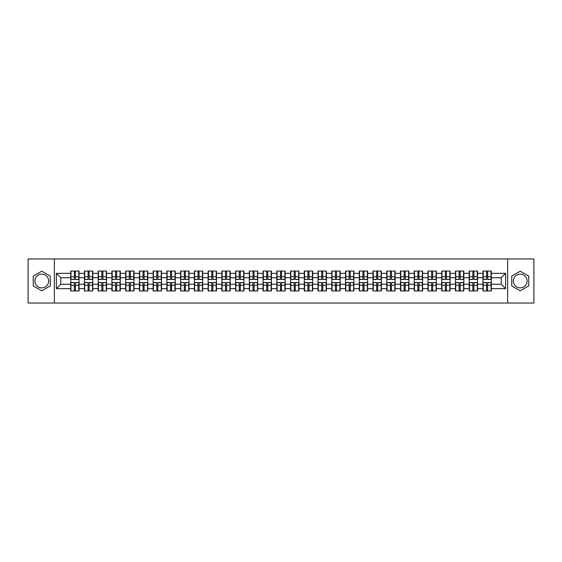 <?xml version="1.0" encoding="UTF-8"?>
<svg xmlns="http://www.w3.org/2000/svg" width="562" height="562" viewBox="0 0 562 562"><rect width="100%" height="100%" fill="white"/><g stroke="black" fill="none" stroke-linecap="round" stroke-linejoin="round"><path stroke-width="0.84" d="M520.243 274.13A6.87 6.87 0 0 0 513.373 281A6.87 6.87 0 0 0 520.243 287.87A6.87 6.87 0 0 0 527.114 281A6.87 6.87 0 0 0 520.243 274.13M41.757 287.87A6.87 6.87 0 0 1 34.886 281A6.87 6.87 0 0 1 41.757 274.13A6.87 6.87 0 0 1 48.627 281A6.87 6.87 0 0 1 41.757 287.87M507.648 303.023L533.9 303.023L533.9 258.977L507.648 258.977L507.648 303.023L54.352 303.023L54.352 258.977L28.1 258.977L28.1 303.023L54.352 303.023M507.648 258.977L54.352 258.977M501.22 284.26L501.22 277.74L491.307 277.74L491.307 284.26L501.22 284.26L505.624 288.664L505.624 273.336L491.307 273.336L491.307 271.046L482.941 271.046L482.941 277.74L477.567 277.74L477.567 284.26L482.941 284.26L482.941 277.74M505.624 288.664L491.307 288.664L491.307 290.954L482.941 290.954L482.941 288.664L477.567 288.664L477.567 290.954L469.2 290.954L469.2 288.664L463.826 288.664L463.826 290.954L455.459 290.954L455.459 288.664L450.085 288.664L450.085 290.954L441.718 290.954L441.718 288.664L436.344 288.664L436.344 290.954L427.977 290.954L427.977 288.664L422.603 288.664L422.603 290.954L414.236 290.954L414.236 288.664L408.862 288.664L408.862 290.954L400.488 290.954L400.488 288.664L395.121 288.664L395.121 290.954L386.747 290.954L386.747 288.664L381.373 288.664L381.373 290.954L373.006 290.954L373.006 288.664L367.632 288.664L367.632 290.954L359.266 290.954L359.266 288.664L353.891 288.664L353.891 290.954L345.525 290.954L345.525 288.664L340.151 288.664L340.151 290.954L331.784 290.954L331.784 288.664L326.41 288.664L326.41 290.954L318.043 290.954L318.043 288.664L312.669 288.664L312.669 290.954L304.302 290.954L304.302 288.664L298.928 288.664L298.928 290.954L290.561 290.954L290.561 288.664L285.187 288.664L285.187 290.954L276.813 290.954L276.813 288.664L271.439 288.664L271.439 290.954L263.072 290.954L263.072 288.664L257.698 288.664L257.698 290.954L249.331 290.954L249.331 288.664L243.957 288.664L243.957 290.954L235.59 290.954L235.59 288.664L230.216 288.664L230.216 290.954L221.85 290.954L221.85 288.664L216.475 288.664L216.475 290.954L208.109 290.954L208.109 288.664L202.734 288.664L202.734 290.954L194.368 290.954L194.368 288.664L188.994 288.664L188.994 290.954L180.627 290.954L180.627 288.664L175.253 288.664L175.253 290.954L166.879 290.954L166.879 288.664L161.512 288.664L161.512 290.954L153.138 290.954L153.138 288.664L147.764 288.664L147.764 290.954L139.397 290.954L139.397 288.664L134.023 288.664L134.023 290.954L125.656 290.954L125.656 288.664L120.282 288.664L120.282 290.954L111.915 290.954L111.915 288.664L106.541 288.664L106.541 290.954L98.174 290.954L98.174 288.664L92.8 288.664L92.8 290.954L84.433 290.954L84.433 288.664L79.059 288.664L79.059 290.954L70.693 290.954L70.693 288.664L56.376 288.664L56.376 273.336L70.693 273.336L70.693 277.74L60.78 277.74L60.78 284.26L70.693 284.26L70.693 277.74M482.941 273.336L477.567 273.336L477.567 271.046L469.2 271.046L469.2 273.336L463.826 273.336L463.826 271.046L455.459 271.046L455.459 273.336L450.085 273.336L450.085 271.046L441.718 271.046L441.718 273.336L436.344 273.336L436.344 271.046L427.977 271.046L427.977 273.336L422.603 273.336L422.603 271.046L414.236 271.046L414.236 273.336L408.862 273.336L408.862 271.046L400.488 271.046L400.488 273.336L395.121 273.336L395.121 271.046L386.747 271.046L386.747 273.336L381.373 273.336L381.373 271.046L373.006 271.046L373.006 273.336L367.632 273.336L367.632 271.046L359.266 271.046L359.266 273.336L353.891 273.336L353.891 271.046L345.525 271.046L345.525 273.336L340.151 273.336L340.151 271.046L331.784 271.046L331.784 273.336L326.41 273.336L326.41 271.046L318.043 271.046L318.043 273.336L312.669 273.336L312.669 271.046L304.302 271.046L304.302 273.336L298.928 273.336L298.928 271.046L290.561 271.046L290.561 273.336L285.187 273.336L285.187 271.046L276.813 271.046L276.813 273.336L271.439 273.336L271.439 271.046L263.072 271.046L263.072 273.336L257.698 273.336L257.698 271.046L249.331 271.046L249.331 273.336L243.957 273.336L243.957 271.046L235.59 271.046L235.59 273.336L230.216 273.336L230.216 271.046L221.85 271.046L221.85 273.336L216.475 273.336L216.475 271.046L208.109 271.046L208.109 273.336L202.734 273.336L202.734 271.046L194.368 271.046L194.368 273.336L188.994 273.336L188.994 271.046L180.627 271.046L180.627 273.336L175.253 273.336L175.253 271.046L166.879 271.046L166.879 273.336L161.512 273.336L161.512 271.046L153.138 271.046L153.138 273.336L147.764 273.336L147.764 271.046L139.397 271.046L139.397 273.336L134.023 273.336L134.023 271.046L125.656 271.046L125.656 273.336L120.282 273.336L120.282 271.046L111.915 271.046L111.915 273.336L106.541 273.336L106.541 271.046L98.174 271.046L98.174 273.336L92.8 273.336L92.8 271.046L84.433 271.046L84.433 273.336L79.059 273.336L79.059 271.046L70.693 271.046L70.693 273.336M482.941 284.26L482.941 288.664M477.567 284.26L477.567 288.664M477.567 273.336L477.567 277.74M463.826 284.26L469.2 284.26L469.2 277.74L463.826 277.74L463.826 288.664M469.2 284.26L469.2 288.664M469.2 273.336L469.2 277.74M463.826 273.336L463.826 277.74M450.085 284.26L455.459 284.26L455.459 277.74L450.085 277.74L450.085 288.664M455.459 284.26L455.459 288.664M455.459 273.336L455.459 277.74M450.085 273.336L450.085 277.74M436.344 284.26L441.718 284.26L441.718 277.74L436.344 277.74L436.344 288.664M441.718 284.26L441.718 288.664M441.718 273.336L441.718 277.74M436.344 273.336L436.344 277.74M422.603 284.26L427.977 284.26L427.977 277.74L422.603 277.74L422.603 288.664M427.977 284.26L427.977 288.664M427.977 273.336L427.977 277.74M422.603 273.336L422.603 277.74M408.862 284.26L414.236 284.26L414.236 277.74L408.862 277.74L408.862 288.664M414.236 284.26L414.236 288.664M414.236 273.336L414.236 277.74M408.862 273.336L408.862 277.74M395.121 284.26L400.488 284.26L400.488 277.74L395.121 277.74L395.121 288.664M400.488 284.26L400.488 288.664M400.488 273.336L400.488 277.74M395.121 273.336L395.121 277.74M381.373 284.26L386.747 284.26L386.747 277.74L381.373 277.74L381.373 288.664M386.747 284.26L386.747 288.664M386.747 273.336L386.747 277.74M381.373 273.336L381.373 277.74M367.632 284.26L373.006 284.26L373.006 277.74L367.632 277.74L367.632 288.664M373.006 284.26L373.006 288.664M373.006 273.336L373.006 277.74M367.632 273.336L367.632 277.74M353.891 284.26L359.266 284.26L359.266 277.74L353.891 277.74L353.891 288.664M359.266 284.26L359.266 288.664M359.266 273.336L359.266 277.74M353.891 273.336L353.891 277.74M340.151 284.26L345.525 284.26L345.525 277.74L340.151 277.74L340.151 288.664M345.525 284.26L345.525 288.664M345.525 273.336L345.525 277.74M340.151 273.336L340.151 277.74M326.41 284.26L331.784 284.26L331.784 277.74L326.41 277.74L326.41 288.664M331.784 284.26L331.784 288.664M331.784 273.336L331.784 277.74M326.41 273.336L326.41 277.74M312.669 284.26L318.043 284.26L318.043 277.74L312.669 277.74L312.669 288.664M318.043 284.26L318.043 288.664M318.043 273.336L318.043 277.74M312.669 273.336L312.669 277.74M298.928 284.26L304.302 284.26L304.302 277.74L298.928 277.74L298.928 288.664M304.302 284.26L304.302 288.664M304.302 273.336L304.302 277.74M298.928 273.336L298.928 277.74M285.187 284.26L290.561 284.26L290.561 277.74L285.187 277.74L285.187 288.664M290.561 284.26L290.561 288.664M290.561 273.336L290.561 277.74M285.187 273.336L285.187 277.74M271.439 284.26L276.813 284.26L276.813 277.74L271.439 277.74L271.439 288.664M276.813 284.26L276.813 288.664M276.813 273.336L276.813 277.74M271.439 273.336L271.439 277.74M257.698 284.26L263.072 284.26L263.072 277.74L257.698 277.74L257.698 288.664M263.072 284.26L263.072 288.664M263.072 273.336L263.072 277.74M257.698 273.336L257.698 277.74M243.957 284.26L249.331 284.26L249.331 277.74L243.957 277.74L243.957 288.664M249.331 284.26L249.331 288.664M249.331 273.336L249.331 277.74M243.957 273.336L243.957 277.74M230.216 284.26L235.59 284.26L235.59 277.74L230.216 277.74L230.216 288.664M235.59 284.26L235.59 288.664M235.59 273.336L235.59 277.74M230.216 273.336L230.216 277.74M216.475 284.26L221.85 284.26L221.85 277.74L216.475 277.74L216.475 288.664M221.85 284.26L221.85 288.664M221.85 273.336L221.85 277.74M216.475 273.336L216.475 277.74M202.734 284.26L208.109 284.26L208.109 277.74L202.734 277.74L202.734 288.664M208.109 284.26L208.109 288.664M208.109 273.336L208.109 277.74M202.734 273.336L202.734 277.74M188.994 284.26L194.368 284.26L194.368 277.74L188.994 277.74L188.994 288.664M194.368 284.26L194.368 288.664M194.368 273.336L194.368 277.74M188.994 273.336L188.994 277.74M175.253 284.26L180.627 284.26L180.627 277.74L175.253 277.74L175.253 288.664M180.627 284.26L180.627 288.664M180.627 273.336L180.627 277.74M175.253 273.336L175.253 277.74M161.512 284.26L166.879 284.26L166.879 277.74L161.512 277.74L161.512 288.664M166.879 284.26L166.879 288.664M166.879 273.336L166.879 277.74M161.512 273.336L161.512 277.74M147.764 284.26L153.138 284.26L153.138 277.74L147.764 277.74L147.764 288.664M153.138 284.26L153.138 288.664M153.138 273.336L153.138 277.74M147.764 273.336L147.764 277.74M134.023 284.26L139.397 284.26L139.397 277.74L134.023 277.74L134.023 288.664M139.397 284.26L139.397 288.664M139.397 273.336L139.397 277.74M134.023 273.336L134.023 277.74M120.282 284.26L125.656 284.26L125.656 277.74L120.282 277.74L120.282 288.664M125.656 284.26L125.656 288.664M125.656 273.336L125.656 277.74M120.282 273.336L120.282 277.74M106.541 284.26L111.915 284.26L111.915 277.74L106.541 277.74L106.541 288.664M111.915 284.26L111.915 288.664M111.915 273.336L111.915 277.74M106.541 273.336L106.541 277.74M92.8 284.26L98.174 284.26L98.174 277.74L92.8 277.74L92.8 288.664M98.174 284.26L98.174 288.664M98.174 273.336L98.174 277.74M92.8 273.336L92.8 277.74M79.059 284.26L84.433 284.26L84.433 277.74L79.059 277.74L79.059 288.664M84.433 284.26L84.433 288.664M84.433 273.336L84.433 277.74M79.059 273.336L79.059 277.74M70.693 284.26L70.693 288.664M60.78 284.26L56.376 288.664M56.376 273.336L60.78 277.74M491.307 284.26L491.307 288.664M491.307 273.336L491.307 277.74M505.624 273.336L501.22 277.74M41.757 271.186L33.256 276.09L33.256 285.91L41.757 290.814L50.257 285.91L50.257 276.09L41.757 271.186M511.743 285.91L520.243 290.814L528.744 285.91L528.744 276.09L520.243 271.186L511.743 276.09L511.743 285.91M78.792 271.046L78.792 279.504L75.406 279.504L75.406 271.046M74.346 271.046L74.346 279.504L70.953 279.504L70.953 271.046M74.346 272.191L75.406 272.191M75.406 275.45L74.346 275.45M70.953 290.954L70.953 282.496L74.346 282.496L74.346 290.954M75.406 290.954L75.406 282.496L78.792 282.496L78.792 290.954M75.406 289.809L74.346 289.809M74.346 286.55L75.406 286.55M92.533 271.046L92.533 279.504L89.147 279.504L89.147 271.046M88.086 271.046L88.086 279.504L84.693 279.504L84.693 271.046M88.086 272.191L89.147 272.191M89.147 275.45L88.086 275.45M106.281 271.046L106.281 279.504L102.888 279.504L102.888 271.046M101.827 271.046L101.827 279.504L98.441 279.504L98.441 271.046M101.827 272.191L102.888 272.191M102.888 275.45L101.827 275.45M120.022 271.046L120.022 279.504L116.629 279.504L116.629 271.046M115.568 271.046L115.568 279.504L112.182 279.504L112.182 271.046M115.568 272.191L116.629 272.191M116.629 275.45L115.568 275.45M133.763 271.046L133.763 279.504L130.37 279.504L130.37 271.046M129.316 271.046L129.316 279.504L125.923 279.504L125.923 271.046M129.316 272.191L130.37 272.191M130.37 275.45L129.316 275.45M147.504 271.046L147.504 279.504L144.111 279.504L144.111 271.046M143.057 271.046L143.057 279.504L139.664 279.504L139.664 271.046M143.057 272.191L144.111 272.191M144.111 275.45L143.057 275.45M84.693 290.954L84.693 282.496L88.086 282.496L88.086 290.954M89.147 290.954L89.147 282.496L92.533 282.496L92.533 290.954M89.147 289.809L88.086 289.809M88.086 286.55L89.147 286.55M98.441 290.954L98.441 282.496L101.827 282.496L101.827 290.954M102.888 290.954L102.888 282.496L106.281 282.496L106.281 290.954M102.888 289.809L101.827 289.809M101.827 286.55L102.888 286.55M112.182 290.954L112.182 282.496L115.568 282.496L115.568 290.954M116.629 290.954L116.629 282.496L120.022 282.496L120.022 290.954M116.629 289.809L115.568 289.809M115.568 286.55L116.629 286.55M125.923 290.954L125.923 282.496L129.316 282.496L129.316 290.954M130.37 290.954L130.37 282.496L133.763 282.496L133.763 290.954M130.37 289.809L129.316 289.809M129.316 286.55L130.37 286.55M139.664 290.954L139.664 282.496L143.057 282.496L143.057 290.954M144.111 290.954L144.111 282.496L147.504 282.496L147.504 290.954M144.111 289.809L143.057 289.809M143.057 286.55L144.111 286.55M161.245 271.046L161.245 279.504L157.852 279.504L157.852 271.046M156.798 271.046L156.798 279.504L153.405 279.504L153.405 271.046M156.798 272.191L157.852 272.191M157.852 275.45L156.798 275.45M153.405 290.954L153.405 282.496L156.798 282.496L156.798 290.954M157.852 290.954L157.852 282.496L161.245 282.496L161.245 290.954M157.852 289.809L156.798 289.809M156.798 286.55L157.852 286.55M174.986 271.046L174.986 279.504L171.593 279.504L171.593 271.046M170.539 271.046L170.539 279.504L167.146 279.504L167.146 271.046M170.539 272.191L171.593 272.191M171.593 275.45L170.539 275.45M167.146 290.954L167.146 282.496L170.539 282.496L170.539 290.954M171.593 290.954L171.593 282.496L174.986 282.496L174.986 290.954M171.593 289.809L170.539 289.809M170.539 286.55L171.593 286.55M188.727 271.046L188.727 279.504L185.334 279.504L185.334 271.046M184.28 271.046L184.28 279.504L180.887 279.504L180.887 271.046M184.28 272.191L185.334 272.191M185.334 275.45L184.28 275.45M180.887 290.954L180.887 282.496L184.28 282.496L184.28 290.954M185.334 290.954L185.334 282.496L188.727 282.496L188.727 290.954M185.334 289.809L184.28 289.809M184.28 286.55L185.334 286.55M202.468 271.046L202.468 279.504L199.081 279.504L199.081 271.046M198.021 271.046L198.021 279.504L194.628 279.504L194.628 271.046M198.021 272.191L199.081 272.191M199.081 275.45L198.021 275.45M194.628 290.954L194.628 282.496L198.021 282.496L198.021 290.954M199.081 290.954L199.081 282.496L202.468 282.496L202.468 290.954M199.081 289.809L198.021 289.809M198.021 286.55L199.081 286.55M216.208 271.046L216.208 279.504L212.822 279.504L212.822 271.046M211.762 271.046L211.762 279.504L208.369 279.504L208.369 271.046M211.762 272.191L212.822 272.191M212.822 275.45L211.762 275.45M208.369 290.954L208.369 282.496L211.762 282.496L211.762 290.954M212.822 290.954L212.822 282.496L216.208 282.496L216.208 290.954M212.822 289.809L211.762 289.809M211.762 286.55L212.822 286.55M229.956 271.046L229.956 279.504L226.563 279.504L226.563 271.046M225.502 271.046L225.502 279.504L222.116 279.504L222.116 271.046M225.502 272.191L226.563 272.191M226.563 275.45L225.502 275.45M222.116 290.954L222.116 282.496L225.502 282.496L225.502 290.954M226.563 290.954L226.563 282.496L229.956 282.496L229.956 290.954M226.563 289.809L225.502 289.809M225.502 286.55L226.563 286.55M243.697 271.046L243.697 279.504L240.304 279.504L240.304 271.046M239.243 271.046L239.243 279.504L235.857 279.504L235.857 271.046M239.243 272.191L240.304 272.191M240.304 275.45L239.243 275.45M235.857 290.954L235.857 282.496L239.243 282.496L239.243 290.954M240.304 290.954L240.304 282.496L243.697 282.496L243.697 290.954M240.304 289.809L239.243 289.809M239.243 286.55L240.304 286.55M257.438 271.046L257.438 279.504L254.045 279.504L254.045 271.046M252.991 271.046L252.991 279.504L249.598 279.504L249.598 271.046M252.991 272.191L254.045 272.191M254.045 275.45L252.991 275.45M249.598 290.954L249.598 282.496L252.991 282.496L252.991 290.954M254.045 290.954L254.045 282.496L257.438 282.496L257.438 290.954M254.045 289.809L252.991 289.809M252.991 286.55L254.045 286.55M271.179 271.046L271.179 279.504L267.786 279.504L267.786 271.046M266.732 271.046L266.732 279.504L263.339 279.504L263.339 271.046M266.732 272.191L267.786 272.191M267.786 275.45L266.732 275.45M263.339 290.954L263.339 282.496L266.732 282.496L266.732 290.954M267.786 290.954L267.786 282.496L271.179 282.496L271.179 290.954M267.786 289.809L266.732 289.809M266.732 286.55L267.786 286.55M284.92 271.046L284.92 279.504L281.527 279.504L281.527 271.046M280.473 271.046L280.473 279.504L277.08 279.504L277.08 271.046M280.473 272.191L281.527 272.191M281.527 275.45L280.473 275.45M277.08 290.954L277.08 282.496L280.473 282.496L280.473 290.954M281.527 290.954L281.527 282.496L284.92 282.496L284.92 290.954M281.527 289.809L280.473 289.809M280.473 286.55L281.527 286.55M298.661 271.046L298.661 279.504L295.268 279.504L295.268 271.046M294.214 271.046L294.214 279.504L290.821 279.504L290.821 271.046M294.214 272.191L295.268 272.191M295.268 275.45L294.214 275.45M290.821 290.954L290.821 282.496L294.214 282.496L294.214 290.954M295.268 290.954L295.268 282.496L298.661 282.496L298.661 290.954M295.268 289.809L294.214 289.809M294.214 286.55L295.268 286.55M312.402 271.046L312.402 279.504L309.009 279.504L309.009 271.046M307.955 271.046L307.955 279.504L304.562 279.504L304.562 271.046M307.955 272.191L309.009 272.191M309.009 275.45L307.955 275.45M304.562 290.954L304.562 282.496L307.955 282.496L307.955 290.954M309.009 290.954L309.009 282.496L312.402 282.496L312.402 290.954M309.009 289.809L307.955 289.809M307.955 286.55L309.009 286.55M326.143 271.046L326.143 279.504L322.757 279.504L322.757 271.046M321.696 271.046L321.696 279.504L318.303 279.504L318.303 271.046M321.696 272.191L322.757 272.191M322.757 275.45L321.696 275.45M318.303 290.954L318.303 282.496L321.696 282.496L321.696 290.954M322.757 290.954L322.757 282.496L326.143 282.496L326.143 290.954M322.757 289.809L321.696 289.809M321.696 286.55L322.757 286.55M339.884 271.046L339.884 279.504L336.498 279.504L336.498 271.046M335.437 271.046L335.437 279.504L332.044 279.504L332.044 271.046M335.437 272.191L336.498 272.191M336.498 275.45L335.437 275.45M332.044 290.954L332.044 282.496L335.437 282.496L335.437 290.954M336.498 290.954L336.498 282.496L339.884 282.496L339.884 290.954M336.498 289.809L335.437 289.809M335.437 286.55L336.498 286.55M353.631 271.046L353.631 279.504L350.238 279.504L350.238 271.046M349.178 271.046L349.178 279.504L345.792 279.504L345.792 271.046M349.178 272.191L350.238 272.191M350.238 275.45L349.178 275.45M345.792 290.954L345.792 282.496L349.178 282.496L349.178 290.954M350.238 290.954L350.238 282.496L353.631 282.496L353.631 290.954M350.238 289.809L349.178 289.809M349.178 286.55L350.238 286.55M367.372 271.046L367.372 279.504L363.979 279.504L363.979 271.046M362.919 271.046L362.919 279.504L359.532 279.504L359.532 271.046M362.919 272.191L363.979 272.191M363.979 275.45L362.919 275.45M359.532 290.954L359.532 282.496L362.919 282.496L362.919 290.954M363.979 290.954L363.979 282.496L367.372 282.496L367.372 290.954M363.979 289.809L362.919 289.809M362.919 286.55L363.979 286.55M381.113 271.046L381.113 279.504L377.72 279.504L377.72 271.046M376.666 271.046L376.666 279.504L373.273 279.504L373.273 271.046M376.666 272.191L377.72 272.191M377.72 275.45L376.666 275.45M373.273 290.954L373.273 282.496L376.666 282.496L376.666 290.954M377.72 290.954L377.72 282.496L381.113 282.496L381.113 290.954M377.72 289.809L376.666 289.809M376.666 286.55L377.72 286.55M394.854 271.046L394.854 279.504L391.461 279.504L391.461 271.046M390.407 271.046L390.407 279.504L387.014 279.504L387.014 271.046M390.407 272.191L391.461 272.191M391.461 275.45L390.407 275.45M387.014 290.954L387.014 282.496L390.407 282.496L390.407 290.954M391.461 290.954L391.461 282.496L394.854 282.496L394.854 290.954M391.461 289.809L390.407 289.809M390.407 286.55L391.461 286.55M408.595 271.046L408.595 279.504L405.202 279.504L405.202 271.046M404.148 271.046L404.148 279.504L400.755 279.504L400.755 271.046M404.148 272.191L405.202 272.191M405.202 275.45L404.148 275.45M400.755 290.954L400.755 282.496L404.148 282.496L404.148 290.954M405.202 290.954L405.202 282.496L408.595 282.496L408.595 290.954M405.202 289.809L404.148 289.809M404.148 286.55L405.202 286.55M422.336 271.046L422.336 279.504L418.943 279.504L418.943 271.046M417.889 271.046L417.889 279.504L414.496 279.504L414.496 271.046M417.889 272.191L418.943 272.191M418.943 275.45L417.889 275.45M414.496 290.954L414.496 282.496L417.889 282.496L417.889 290.954M418.943 290.954L418.943 282.496L422.336 282.496L422.336 290.954M418.943 289.809L417.889 289.809M417.889 286.55L418.943 286.55M436.077 271.046L436.077 279.504L432.684 279.504L432.684 271.046M431.63 271.046L431.63 279.504L428.237 279.504L428.237 271.046M431.63 272.191L432.684 272.191M432.684 275.45L431.63 275.45M428.237 290.954L428.237 282.496L431.63 282.496L431.63 290.954M432.684 290.954L432.684 282.496L436.077 282.496L436.077 290.954M432.684 289.809L431.63 289.809M431.63 286.55L432.684 286.55M449.818 271.046L449.818 279.504L446.432 279.504L446.432 271.046M445.371 271.046L445.371 279.504L441.978 279.504L441.978 271.046M445.371 272.191L446.432 272.191M446.432 275.45L445.371 275.45M441.978 290.954L441.978 282.496L445.371 282.496L445.371 290.954M446.432 290.954L446.432 282.496L449.818 282.496L449.818 290.954M446.432 289.809L445.371 289.809M445.371 286.55L446.432 286.55M463.559 271.046L463.559 279.504L460.173 279.504L460.173 271.046M459.112 271.046L459.112 279.504L455.719 279.504L455.719 271.046M459.112 272.191L460.173 272.191M460.173 275.45L459.112 275.45M455.719 290.954L455.719 282.496L459.112 282.496L459.112 290.954M460.173 290.954L460.173 282.496L463.559 282.496L463.559 290.954M460.173 289.809L459.112 289.809M459.112 286.55L460.173 286.55M477.307 271.046L477.307 279.504L473.914 279.504L473.914 271.046M472.853 271.046L472.853 279.504L469.467 279.504L469.467 271.046M472.853 272.191L473.914 272.191M473.914 275.45L472.853 275.45M469.467 290.954L469.467 282.496L472.853 282.496L472.853 290.954M473.914 290.954L473.914 282.496L477.307 282.496L477.307 290.954M473.914 289.809L472.853 289.809M472.853 286.55L473.914 286.55M491.048 271.046L491.048 279.504L487.654 279.504L487.654 271.046M486.594 271.046L486.594 279.504L483.208 279.504L483.208 271.046M486.594 272.191L487.654 272.191M487.654 275.45L486.594 275.45M483.208 290.954L483.208 282.496L486.594 282.496L486.594 290.954M487.654 290.954L487.654 282.496L491.048 282.496L491.048 290.954M487.654 289.809L486.594 289.809M486.594 286.55L487.654 286.55M74.346 276.785L70.953 276.785M74.346 279.391L70.953 279.391M78.792 276.785L75.406 276.785M78.792 279.391L75.406 279.391M75.406 285.215L78.792 285.215M75.406 282.609L78.792 282.609M70.953 285.215L74.346 285.215M70.953 282.609L74.346 282.609M88.086 276.785L84.693 276.785M88.086 279.391L84.693 279.391M92.533 276.785L89.147 276.785M92.533 279.391L89.147 279.391M101.827 276.785L98.441 276.785M101.827 279.391L98.441 279.391M106.281 276.785L102.888 276.785M106.281 279.391L102.888 279.391M115.568 276.785L112.182 276.785M115.568 279.391L112.182 279.391M120.022 276.785L116.629 276.785M120.022 279.391L116.629 279.391M129.316 276.785L125.923 276.785M129.316 279.391L125.923 279.391M133.763 276.785L130.37 276.785M133.763 279.391L130.37 279.391M143.057 276.785L139.664 276.785M143.057 279.391L139.664 279.391M147.504 276.785L144.111 276.785M147.504 279.391L144.111 279.391M89.147 285.215L92.533 285.215M89.147 282.609L92.533 282.609M84.693 285.215L88.086 285.215M84.693 282.609L88.086 282.609M102.888 285.215L106.281 285.215M102.888 282.609L106.281 282.609M98.441 285.215L101.827 285.215M98.441 282.609L101.827 282.609M116.629 285.215L120.022 285.215M116.629 282.609L120.022 282.609M112.182 285.215L115.568 285.215M112.182 282.609L115.568 282.609M130.37 285.215L133.763 285.215M130.37 282.609L133.763 282.609M125.923 285.215L129.316 285.215M125.923 282.609L129.316 282.609M144.111 285.215L147.504 285.215M144.111 282.609L147.504 282.609M139.664 285.215L143.057 285.215M139.664 282.609L143.057 282.609M156.798 276.785L153.405 276.785M156.798 279.391L153.405 279.391M161.245 276.785L157.852 276.785M161.245 279.391L157.852 279.391M157.852 285.215L161.245 285.215M157.852 282.609L161.245 282.609M153.405 285.215L156.798 285.215M153.405 282.609L156.798 282.609M170.539 276.785L167.146 276.785M170.539 279.391L167.146 279.391M174.986 276.785L171.593 276.785M174.986 279.391L171.593 279.391M171.593 285.215L174.986 285.215M171.593 282.609L174.986 282.609M167.146 285.215L170.539 285.215M167.146 282.609L170.539 282.609M184.28 276.785L180.887 276.785M184.28 279.391L180.887 279.391M188.727 276.785L185.334 276.785M188.727 279.391L185.334 279.391M185.334 285.215L188.727 285.215M185.334 282.609L188.727 282.609M180.887 285.215L184.28 285.215M180.887 282.609L184.28 282.609M198.021 276.785L194.628 276.785M198.021 279.391L194.628 279.391M202.468 276.785L199.081 276.785M202.468 279.391L199.081 279.391M199.081 285.215L202.468 285.215M199.081 282.609L202.468 282.609M194.628 285.215L198.021 285.215M194.628 282.609L198.021 282.609M211.762 276.785L208.369 276.785M211.762 279.391L208.369 279.391M216.208 276.785L212.822 276.785M216.208 279.391L212.822 279.391M212.822 285.215L216.208 285.215M212.822 282.609L216.208 282.609M208.369 285.215L211.762 285.215M208.369 282.609L211.762 282.609M225.502 276.785L222.116 276.785M225.502 279.391L222.116 279.391M229.956 276.785L226.563 276.785M229.956 279.391L226.563 279.391M226.563 285.215L229.956 285.215M226.563 282.609L229.956 282.609M222.116 285.215L225.502 285.215M222.116 282.609L225.502 282.609M239.243 276.785L235.857 276.785M239.243 279.391L235.857 279.391M243.697 276.785L240.304 276.785M243.697 279.391L240.304 279.391M240.304 285.215L243.697 285.215M240.304 282.609L243.697 282.609M235.857 285.215L239.243 285.215M235.857 282.609L239.243 282.609M252.991 276.785L249.598 276.785M252.991 279.391L249.598 279.391M257.438 276.785L254.045 276.785M257.438 279.391L254.045 279.391M254.045 285.215L257.438 285.215M254.045 282.609L257.438 282.609M249.598 285.215L252.991 285.215M249.598 282.609L252.991 282.609M266.732 276.785L263.339 276.785M266.732 279.391L263.339 279.391M271.179 276.785L267.786 276.785M271.179 279.391L267.786 279.391M267.786 285.215L271.179 285.215M267.786 282.609L271.179 282.609M263.339 285.215L266.732 285.215M263.339 282.609L266.732 282.609M280.473 276.785L277.08 276.785M280.473 279.391L277.08 279.391M284.92 276.785L281.527 276.785M284.92 279.391L281.527 279.391M281.527 285.215L284.92 285.215M281.527 282.609L284.92 282.609M277.08 285.215L280.473 285.215M277.08 282.609L280.473 282.609M294.214 276.785L290.821 276.785M294.214 279.391L290.821 279.391M298.661 276.785L295.268 276.785M298.661 279.391L295.268 279.391M295.268 285.215L298.661 285.215M295.268 282.609L298.661 282.609M290.821 285.215L294.214 285.215M290.821 282.609L294.214 282.609M307.955 276.785L304.562 276.785M307.955 279.391L304.562 279.391M312.402 276.785L309.009 276.785M312.402 279.391L309.009 279.391M309.009 285.215L312.402 285.215M309.009 282.609L312.402 282.609M304.562 285.215L307.955 285.215M304.562 282.609L307.955 282.609M321.696 276.785L318.303 276.785M321.696 279.391L318.303 279.391M326.143 276.785L322.757 276.785M326.143 279.391L322.757 279.391M322.757 285.215L326.143 285.215M322.757 282.609L326.143 282.609M318.303 285.215L321.696 285.215M318.303 282.609L321.696 282.609M335.437 276.785L332.044 276.785M335.437 279.391L332.044 279.391M339.884 276.785L336.498 276.785M339.884 279.391L336.498 279.391M336.498 285.215L339.884 285.215M336.498 282.609L339.884 282.609M332.044 285.215L335.437 285.215M332.044 282.609L335.437 282.609M349.178 276.785L345.792 276.785M349.178 279.391L345.792 279.391M353.631 276.785L350.238 276.785M353.631 279.391L350.238 279.391M350.238 285.215L353.631 285.215M350.238 282.609L353.631 282.609M345.792 285.215L349.178 285.215M345.792 282.609L349.178 282.609M362.919 276.785L359.532 276.785M362.919 279.391L359.532 279.391M367.372 276.785L363.979 276.785M367.372 279.391L363.979 279.391M363.979 285.215L367.372 285.215M363.979 282.609L367.372 282.609M359.532 285.215L362.919 285.215M359.532 282.609L362.919 282.609M376.666 276.785L373.273 276.785M376.666 279.391L373.273 279.391M381.113 276.785L377.72 276.785M381.113 279.391L377.72 279.391M377.72 285.215L381.113 285.215M377.72 282.609L381.113 282.609M373.273 285.215L376.666 285.215M373.273 282.609L376.666 282.609M390.407 276.785L387.014 276.785M390.407 279.391L387.014 279.391M394.854 276.785L391.461 276.785M394.854 279.391L391.461 279.391M391.461 285.215L394.854 285.215M391.461 282.609L394.854 282.609M387.014 285.215L390.407 285.215M387.014 282.609L390.407 282.609M404.148 276.785L400.755 276.785M404.148 279.391L400.755 279.391M408.595 276.785L405.202 276.785M408.595 279.391L405.202 279.391M405.202 285.215L408.595 285.215M405.202 282.609L408.595 282.609M400.755 285.215L404.148 285.215M400.755 282.609L404.148 282.609M417.889 276.785L414.496 276.785M417.889 279.391L414.496 279.391M422.336 276.785L418.943 276.785M422.336 279.391L418.943 279.391M418.943 285.215L422.336 285.215M418.943 282.609L422.336 282.609M414.496 285.215L417.889 285.215M414.496 282.609L417.889 282.609M431.63 276.785L428.237 276.785M431.63 279.391L428.237 279.391M436.077 276.785L432.684 276.785M436.077 279.391L432.684 279.391M432.684 285.215L436.077 285.215M432.684 282.609L436.077 282.609M428.237 285.215L431.63 285.215M428.237 282.609L431.63 282.609M445.371 276.785L441.978 276.785M445.371 279.391L441.978 279.391M449.818 276.785L446.432 276.785M449.818 279.391L446.432 279.391M446.432 285.215L449.818 285.215M446.432 282.609L449.818 282.609M441.978 285.215L445.371 285.215M441.978 282.609L445.371 282.609M459.112 276.785L455.719 276.785M459.112 279.391L455.719 279.391M463.559 276.785L460.173 276.785M463.559 279.391L460.173 279.391M460.173 285.215L463.559 285.215M460.173 282.609L463.559 282.609M455.719 285.215L459.112 285.215M455.719 282.609L459.112 282.609M472.853 276.785L469.467 276.785M472.853 279.391L469.467 279.391M477.307 276.785L473.914 276.785M477.307 279.391L473.914 279.391M473.914 285.215L477.307 285.215M473.914 282.609L477.307 282.609M469.467 285.215L472.853 285.215M469.467 282.609L472.853 282.609M486.594 276.785L483.208 276.785M486.594 279.391L483.208 279.391M491.048 276.785L487.654 276.785M491.048 279.391L487.654 279.391M487.654 285.215L491.048 285.215M487.654 282.609L491.048 282.609M483.208 285.215L486.594 285.215M483.208 282.609L486.594 282.609"/></g></svg>
